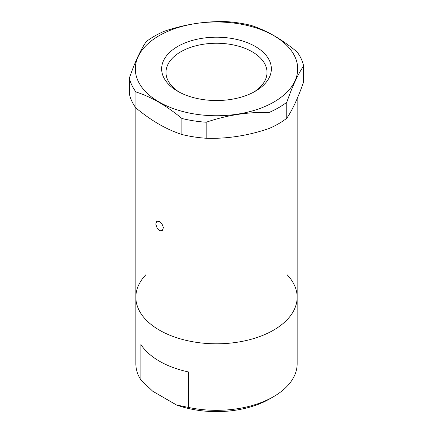 <?xml version="1.0" encoding="UTF-8"?>
<svg xmlns="http://www.w3.org/2000/svg" width="433" height="433" viewBox="0 0 433 433"><rect width="100%" height="100%" fill="white"/><g stroke="black" fill="none" stroke-linecap="round" stroke-linejoin="round"><path stroke-width="0.65" d="M176.534 404.99L188.415 407.41L188.415 371.936A80.652 46.564 180 0 1 159.468 361.214A80.652 46.564 180 0 1 140.898 344.5L140.898 379.979L152.773 391.27L176.534 404.99A75.223 43.43 0 0 0 269.689 398.907L273.532 396.688A80.652 46.564 0 0 0 297.152 363.763L297.152 297.244A80.652 46.564 0 0 0 287.106 274.739M145.894 274.739A80.652 46.564 0 0 0 135.848 297.244A80.652 46.564 0 0 0 159.468 330.168A80.652 46.564 0 0 0 247.362 340.262A80.652 46.564 0 0 0 297.152 297.244L297.152 98.692M188.415 407.41A80.652 46.564 0 0 0 273.532 396.688M297.152 297.244A80.652 46.564 0 0 1 247.362 340.262A80.652 46.564 0 0 1 159.468 330.168A80.652 46.564 0 0 1 135.848 297.244L135.848 363.763A80.652 46.564 0 0 0 140.898 379.979M159.468 221.523L162.023 223.996L163.42 227.628L162.251 230.627L160.205 230.729L159.468 230.394L157.038 227.872L155.772 224.045L156.822 221.22L159.468 221.523M253.689 92.148A50.509 29.163 0 0 0 267.009 72.414A50.509 29.163 0 0 0 216.5 43.251A50.509 29.163 0 0 0 165.991 72.414A50.509 29.163 0 0 0 179.311 92.148M177.714 91.26A54.856 31.669 0 0 0 255.286 91.26A54.856 31.669 0 0 0 255.286 46.472A54.856 31.669 0 0 0 177.714 46.472A54.856 31.669 0 0 0 177.714 91.26L177.714 91.26M303.603 65.984A87.715 50.639 0 0 0 297.092 51.949C289.542 45.676 281.883 40.269 274.105 35.739C266.387 31.317 258.723 27.874 251.118 25.412A87.715 50.639 0 0 0 226.811 21.65C205.767 21.006 184.837 24.248 164.015 31.365A87.715 50.639 0 0 0 146.224 41.638C140.584 49.887 134.977 61.973 129.397 77.891L129.397 93.923A87.715 50.639 0 0 0 135.908 107.952C143.512 114.269 151.171 119.67 158.895 124.168C166.673 128.612 174.331 132.054 181.882 134.495A87.715 50.639 0 0 0 206.189 138.257C227.006 138.933 247.941 135.697 268.985 128.541A87.715 50.639 0 0 0 286.776 118.269C292.356 110.144 297.964 98.064 303.603 82.01L303.603 65.984C298.023 74.108 292.416 86.194 286.776 102.242L286.776 118.269M273.916 35.717A81.193 46.878 0 0 0 138.073 56.734A81.193 46.878 0 0 0 237.517 114.15A81.193 46.878 0 0 0 273.916 35.717M129.397 77.891A87.715 50.639 0 0 0 135.908 91.926L135.908 107.952M181.882 134.495L181.882 118.469C174.337 112.196 166.673 106.789 158.895 102.253C151.171 97.836 143.512 94.394 135.908 91.926M181.882 118.469A87.715 50.639 0 0 0 206.189 122.23L206.189 138.257M268.985 128.541L268.985 112.515C248.163 111.838 227.233 115.075 206.189 122.23M268.985 112.515A87.715 50.639 0 0 0 286.776 102.242M135.848 297.244L135.848 107.871"/></g></svg>
